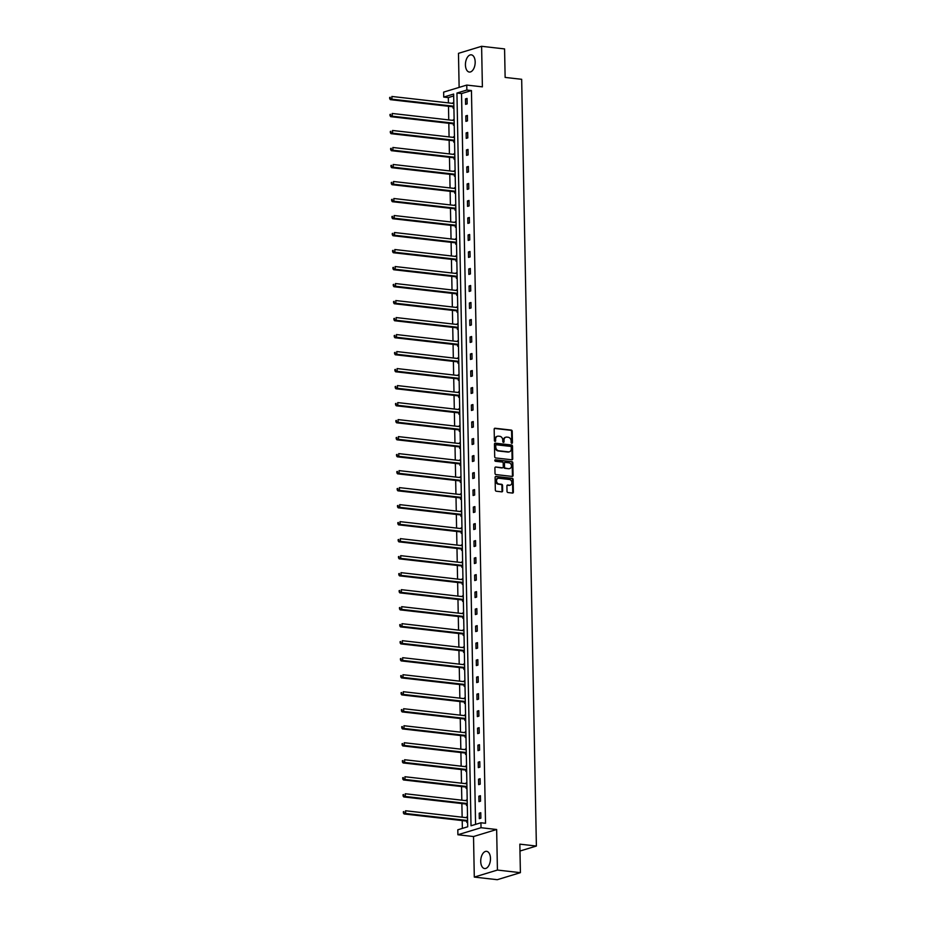 <?xml version="1.0" encoding="UTF-8"?>
<svg xmlns="http://www.w3.org/2000/svg" width="926" height="926" viewBox="0 0 926 926"><rect width="100%" height="100%" fill="white"/><g stroke="black" fill="none" stroke-linecap="round" stroke-linejoin="round"><path stroke-width="1.39" d="M511.812 443.311A0.764 0.613 73.1 0 0 512.425 442.628L512.217 431.261A1.088 0.88 73.1 0 0 511.291 430.092L495.051 428.24A1.088 0.88 73.1 0 0 494.171 429.213L494.391 440.579A0.764 0.613 73.1 0 0 495.653 440.718L495.63 439.248A3.496 2.824 73.1 0 1 497.493 436.239A3.496 2.824 73.1 0 1 498.443 436.158L499.797 436.308A3.496 2.824 73.1 0 1 502.749 440.058L502.783 441.528A0.764 0.613 73.1 0 0 504.045 441.679L504.01 440.209A3.496 2.824 73.1 0 1 505.885 437.188A3.496 2.824 73.1 0 1 506.835 437.107L508.189 437.257A3.496 2.824 73.1 0 1 511.14 441.019L511.164 442.489A0.764 0.613 73.1 0 0 511.812 443.311M511.673 443.276A0.764 0.613 73.1 0 0 511.8 442.825L511.592 431.447A1.088 0.88 73.1 0 0 510.666 430.277L494.472 428.437M494.901 441.366A0.764 0.613 73.1 0 0 495.028 440.915L495.63 439.248M503.281 442.315A0.764 0.613 73.1 0 0 503.42 441.864L504.01 440.209M480.721 861.423A8.67 4.815 96.5 0 1 486.578 851.33A8.67 4.815 96.5 0 1 490.479 858.46A8.67 4.815 96.5 0 1 484.622 868.553A8.67 4.815 96.5 0 1 480.721 861.423M465.431 64.924A8.67 4.815 96.5 0 1 471.288 54.831A8.67 4.815 96.5 0 1 475.177 61.961A8.67 4.815 96.5 0 1 469.32 72.054A8.67 4.815 96.5 0 1 465.431 64.924M474.297 877.084L497.424 870.058L496.649 829.499L473.522 836.537L474.297 877.084L497.274 879.7L520.4 872.662L519.845 844.153L536.385 846.04L521.674 79.3L505.133 77.425L504.577 48.916L481.613 46.3L458.474 53.338L459.134 87.403M520.4 872.662L497.424 870.058M507.02 491.37A1.088 0.88 73.1 0 0 507.946 492.539L512.495 493.06A1.088 0.88 73.1 0 0 513.374 492.1L513.131 479.471A1.088 0.88 73.1 0 0 512.217 478.291L495.977 476.45A1.088 0.88 73.1 0 0 495.097 477.422L495.341 490.039A1.088 0.88 73.1 0 0 496.267 491.22L501.765 491.845A1.088 0.88 73.1 0 0 502.644 490.873L502.54 485.467A1.088 0.88 73.1 0 0 501.614 484.298L498.894 483.985A2.917 2.361 73.1 0 1 498.778 478.267L509.474 479.483A2.917 2.361 73.1 0 1 509.578 485.201L507.795 485.004A1.088 0.88 73.1 0 0 506.916 485.965L507.02 491.37M453.671 95.968L448.323 97.6L443.728 97.08L443.635 92.114L466.762 85.076L482.388 86.859L481.613 46.3M466.762 85.076L466.854 90.042L456.946 93.051L471.021 825.772L480.93 822.763L481.022 827.717L457.895 834.754L457.803 829.8L467.711 826.779L453.636 94.058L443.728 97.08M480.93 822.763L485.525 823.283L471.45 90.563L466.854 90.042M496.649 829.499L481.022 827.717M511.858 459.782A1.088 0.88 73.1 0 0 512.738 458.81L512.495 446.193A1.088 0.88 73.1 0 0 511.58 445.012L495.341 443.172A1.088 0.88 73.1 0 0 494.461 444.133L494.704 456.761A1.088 0.88 73.1 0 0 495.618 457.942L511.858 459.782A1.088 0.88 73.1 0 0 512.113 459.007L511.87 446.378A1.088 0.88 73.1 0 0 510.955 445.209L494.75 443.369M512.819 462.826L513.062 475.455A1.088 0.88 73.1 0 1 512.182 476.427L495.942 474.575A1.088 0.88 73.1 0 1 495.016 473.406L494.912 468A1.088 0.88 73.1 0 1 495.804 467.028L502.378 467.78A1.088 0.88 73.1 0 0 503.269 466.808L503.2 463.231A1.088 0.88 73.1 0 0 502.274 462.051L495.422 461.275A0.764 0.613 73.1 0 1 495.387 459.782L511.893 461.657A1.088 0.88 73.1 0 1 512.819 462.826L512.194 463.023L512.437 475.64L513.062 475.455M519.984 851.029L536.385 846.04M467.19 799.751L466.368 799.995L467.19 800.087M467.294 805.192L466.472 805.446L466.449 804.231M466.38 800.701L466.368 799.995M466.53 765.733L465.72 765.976L466.542 766.08M466.646 771.184L465.824 771.427L465.801 770.212M465.732 766.693L465.72 765.976M465.882 731.714L465.06 731.968L465.894 732.061M465.986 737.165L465.165 737.42L465.141 736.193M465.084 732.674L465.06 731.968M465.234 697.706L464.412 697.949L465.234 698.042M465.338 703.158L464.516 703.401L464.493 702.186M464.424 698.655L464.412 697.949M464.574 663.687L463.764 663.942L464.586 664.035M464.678 669.139L463.868 669.394L463.845 668.167M463.776 664.648L463.764 663.942M463.926 629.68L463.104 629.923L463.926 630.016M464.03 635.132L463.208 635.375L463.185 634.16M463.116 630.629L463.104 629.923M463.266 595.661L462.456 595.904L463.278 596.008M463.37 601.113L462.56 601.356L462.537 600.141M462.468 596.622L462.456 595.904M462.618 561.642L461.796 561.897L462.618 561.989M462.722 567.094L461.9 567.349L461.877 566.122M461.808 562.603L461.796 561.897M461.958 527.635L461.148 527.878L461.97 527.97M462.074 533.087L461.252 533.33L461.229 532.114M461.16 528.584L461.148 527.878M461.31 493.616L460.488 493.871L461.322 493.963M461.414 499.068L460.592 499.322L460.569 498.095M460.511 494.577L460.488 493.871M460.662 459.609L459.84 459.852L460.662 459.944M460.766 465.06L459.944 465.303L459.921 464.088M459.852 460.558L459.84 459.852M460.002 425.59L459.192 425.844L460.014 425.937M460.106 431.041L459.296 431.285L459.273 430.069M459.203 426.55L459.192 425.844M459.354 391.571L458.532 391.825L459.354 391.918M459.458 397.022L458.636 397.277L458.613 396.062M458.544 392.531L458.532 391.825M458.694 357.563L457.884 357.806L458.706 357.899M458.798 363.015L457.988 363.258L457.965 362.043M457.895 358.524L457.884 357.806M458.046 323.544L457.224 323.799L458.057 323.892M458.15 328.996L457.328 329.251L457.305 328.024M457.236 324.505L457.224 323.799M457.398 289.537L456.576 289.78L457.398 289.873M457.502 294.989L456.68 295.232L456.657 294.017M456.587 290.486L456.576 289.78M456.738 255.518L455.916 255.773L456.75 255.865M456.842 260.97L456.02 261.225L455.997 259.998M455.939 256.479L455.916 255.773M456.09 221.511L455.268 221.754L456.09 221.846M456.194 226.951L455.372 227.206L455.349 225.99M455.279 222.46L455.268 221.754M455.43 187.492L454.62 187.735L455.442 187.839M455.534 192.944L454.724 193.187L454.701 191.971M454.631 188.453L454.62 187.735M454.782 153.473L453.96 153.728L454.782 153.82M454.886 158.925L454.064 159.179L454.041 157.952M453.971 154.434L453.96 153.728M454.122 119.466L453.312 119.709L454.134 119.801M454.226 124.917L453.416 125.16L453.393 123.945M453.323 120.415L453.312 119.709M448.323 97.6L448.427 102.89M448.497 106.27L448.751 119.905M448.821 123.285L449.075 136.909M449.145 140.289L449.411 153.913M449.469 157.293L449.735 170.916M449.793 174.296L450.059 187.932M450.129 191.312L450.383 204.935M450.453 208.315L450.719 221.939M450.777 225.319L451.043 238.954M451.101 242.334L451.367 255.958M451.437 259.338L451.691 272.962M451.761 276.342L452.015 289.977M452.085 293.357L452.351 306.981M452.409 310.36L452.675 323.984M452.733 327.364L452.999 340.988M453.069 344.368L453.323 358.003M453.393 361.383L453.647 375.007M453.717 378.387L453.983 392.011M454.041 395.39L454.307 409.026M454.365 412.406L454.631 426.029M454.701 429.409L454.955 443.033M455.025 446.413L455.279 460.037M455.349 463.417L455.615 477.052M455.673 480.432L455.939 494.056M456.009 497.436L456.263 511.059M456.333 514.439L456.587 528.075M456.657 531.455L456.923 545.078M456.981 548.458L457.247 562.082M457.305 565.462L457.571 579.086M457.641 582.477L457.895 596.101M457.965 599.481L458.22 613.105M458.289 616.485L458.555 630.108M458.613 633.488L458.879 647.124M458.937 650.503L459.203 664.127M459.273 667.507L459.527 681.131M459.597 684.511L459.852 698.146M459.921 701.526L460.187 715.15M460.245 718.53L460.511 732.153M460.569 735.533L460.835 749.157M460.905 752.537L461.16 766.172M461.229 769.552L461.495 783.176M461.553 786.556L461.819 800.18M461.877 803.56L462.143 817.195M462.213 820.575L462.363 828.411M453.798 102.45L452.988 102.705L453.809 102.798M453.902 107.902L453.092 108.157L453.069 106.941M452.999 103.411L452.988 102.705M454.458 136.469L453.636 136.724L454.458 136.816M454.562 141.921L453.74 142.164L453.717 140.949M453.647 137.43L453.636 136.724M455.106 170.488L454.284 170.731L455.117 170.824M455.21 175.94L454.388 176.183L454.365 174.968M454.307 171.437L454.284 170.731M455.754 204.496L454.944 204.75L455.766 204.843M455.87 209.947L455.048 210.202L455.025 208.975M454.955 205.456L454.944 204.75M456.414 238.514L455.592 238.758L456.414 238.85M456.518 243.966L455.696 244.209L455.673 242.994M455.604 239.475L455.592 238.758M457.062 272.522L456.252 272.776L457.074 272.869M457.166 277.974L456.356 278.228L456.333 277.001M456.263 273.483L456.252 272.776M457.722 306.541L456.9 306.795L457.722 306.888M457.826 311.993L457.004 312.236L456.981 311.02M456.912 307.501L456.9 306.795M458.37 340.56L457.56 340.803L458.382 340.895M458.474 346.011L457.664 346.255L457.641 345.039M457.571 341.509L457.56 340.803M459.03 374.567L458.208 374.822L459.03 374.914M459.134 380.019L458.312 380.273L458.289 379.047M458.22 375.528L458.208 374.822M459.678 408.586L458.856 408.829L459.69 408.922M459.782 414.038L458.96 414.281L458.937 413.065M458.879 409.535L458.856 408.829M460.326 442.593L459.516 442.848L460.338 442.941M460.43 448.045L459.62 448.3L459.597 447.073M459.527 443.554L459.516 442.848M460.986 476.612L460.164 476.855L460.986 476.959M461.09 482.064L460.268 482.307L460.245 481.092M460.176 477.573L460.164 476.855M461.634 510.631L460.824 510.874L461.646 510.967M461.738 516.071L460.928 516.326L460.905 515.111M460.835 511.58L460.824 510.874M462.294 544.638L461.472 544.893L462.294 544.986M462.398 550.09L461.576 550.345L461.553 549.118M461.484 545.599L461.472 544.893M462.942 578.657L462.12 578.9L462.954 578.993M463.046 584.109L462.236 584.352L462.201 583.137M462.143 579.607L462.12 578.9M463.602 612.665L462.78 612.919L463.602 613.012M463.706 618.117L462.884 618.371L462.861 617.144M462.792 613.625L462.78 612.919M464.25 646.684L463.428 646.927L464.262 647.019M464.354 652.135L463.532 652.379L463.509 651.163M463.44 647.644L463.428 646.927M464.898 680.691L464.088 680.946L464.91 681.038M465.002 686.143L464.192 686.398L464.169 685.182M464.1 681.652L464.088 680.946M465.558 714.71L464.736 714.965L465.558 715.057M465.662 720.162L464.84 720.405L464.817 719.189M464.748 715.671L464.736 714.965M466.206 748.729L465.396 748.972L466.218 749.065M466.31 754.181L465.5 754.424L465.477 753.208M465.408 749.678L465.396 748.972M466.866 782.736L466.044 782.991L466.866 783.083M466.97 788.188L466.148 788.443L466.125 787.216M466.056 783.697L466.044 782.991M467.514 816.755L466.692 816.998L467.526 817.091M467.618 822.207L466.797 822.45L466.773 821.235M466.716 817.704L466.692 816.998M473.522 836.537L457.895 834.754M471.45 90.563L461.542 93.572L475.582 824.383M461.542 93.572L456.946 93.051M479.309 818.653L479.205 813.202L480.768 812.727L480.872 818.179L479.309 818.653M478.974 801.638L478.869 796.186L480.432 795.712L480.536 801.164L478.974 801.638M478.649 784.635L478.545 779.183L480.108 778.708L480.212 784.16L478.649 784.635M478.325 767.631L478.221 762.179L479.784 761.704L479.888 767.156L478.325 767.631M478.001 750.627L477.897 745.175L479.46 744.701L479.564 750.141L478.001 750.627M477.666 733.612L477.561 728.16L479.124 727.686L479.24 733.137L477.666 733.612M477.341 716.608L477.237 711.156L478.8 710.682L478.904 716.134L477.341 716.608M477.017 699.605L476.913 694.153L478.476 693.678L478.58 699.13L477.017 699.605M476.693 682.589L476.589 677.137L478.152 676.663L478.256 682.115L476.693 682.589M476.369 665.586L476.265 660.134L477.828 659.659L477.932 665.111L476.369 665.586M476.033 648.582L475.929 643.13L477.492 642.656L477.596 648.107L476.033 648.582M475.709 631.567L475.605 626.126L477.168 625.64L477.272 631.092L475.709 631.567M475.385 614.563L475.281 609.111L476.844 608.637L476.948 614.088L475.385 614.563M475.061 597.559L474.957 592.108L476.52 591.633L476.624 597.085L475.061 597.559M474.737 580.556L474.633 575.104L476.195 574.629L476.3 580.081L474.737 580.556M474.401 563.54L474.297 558.089L475.86 557.614L475.964 563.066L474.401 563.54M474.077 546.537L473.973 541.085L475.536 540.61L475.64 546.062L474.077 546.537M473.753 529.533L473.649 524.081L475.212 523.607L475.316 529.059L473.753 529.533M473.429 512.518L473.325 507.066L474.888 506.591L474.992 512.043L473.429 512.518M473.105 495.514L472.989 490.062L474.552 489.588L474.668 495.04L473.105 495.514M472.769 478.51L472.665 473.059L474.228 472.584L474.332 478.036L472.769 478.51M472.445 461.507L472.341 456.055L473.904 455.58L474.008 461.021L472.445 461.507M472.121 444.492L472.017 439.04L473.58 438.565L473.684 444.017L472.121 444.492M471.797 427.488L471.693 422.036L473.255 421.561L473.36 427.013L471.797 427.488M471.461 410.484L471.357 405.032L472.92 404.558L473.024 410.01L471.461 410.484M471.137 393.469L471.033 388.017L472.596 387.543L472.7 392.994L471.137 393.469M470.813 376.465L470.709 371.013L472.272 370.539L472.376 375.991L470.813 376.465M470.489 359.462L470.385 354.01L471.947 353.535L472.052 358.987L470.489 359.462M470.165 342.446L470.061 337.006L471.623 336.52L471.728 341.972L470.165 342.446M469.829 325.443L469.725 319.991L471.288 319.516L471.392 324.968L469.829 325.443M469.505 308.439L469.401 302.987L470.964 302.513L471.068 307.964L469.505 308.439M469.181 291.435L469.077 285.984L470.639 285.509L470.744 290.961L469.181 291.435M468.857 274.42L468.753 268.968L470.315 268.494L470.42 273.946L468.857 274.42M468.533 257.416L468.429 251.965L469.991 251.49L470.095 256.942L468.533 257.416M468.197 240.413L468.093 234.961L469.656 234.486L469.76 239.938L468.197 240.413M467.873 223.398L467.769 217.957L469.332 217.471L469.436 222.923L467.873 223.398M467.549 206.394L467.445 200.942L469.007 200.467L469.112 205.919L467.549 206.394M467.225 189.39L467.121 183.938L468.683 183.464L468.787 188.916L467.225 189.39M466.901 172.386L466.785 166.935L468.348 166.46L468.463 171.9L466.901 172.386M466.565 155.371L466.461 149.919L468.024 149.445L468.128 154.897L466.565 155.371M466.241 138.368L466.137 132.916L467.699 132.441L467.804 137.893L466.241 138.368M465.917 121.364L465.813 115.912L467.375 115.437L467.48 120.889L465.917 121.364M465.593 104.349L465.489 98.897L467.051 98.422L467.155 103.874L465.593 104.349M465.489 98.897L467.063 99.082M465.813 115.912L467.387 116.086M466.137 132.916L467.711 133.101M466.461 149.919L468.035 150.105M466.785 166.935L468.371 167.108M467.121 183.938L468.695 184.112M467.445 200.942L469.019 201.127M467.769 217.957L469.343 218.131M468.093 234.961L469.667 235.135M468.429 251.965L470.003 252.15M468.753 268.968L470.327 269.153M469.077 285.984L470.651 286.157M469.401 302.987L470.975 303.161M469.725 319.991L471.299 320.176M470.061 337.006L471.635 337.18M470.385 354.01L471.959 354.183M470.709 371.013L472.283 371.199M471.033 388.017L472.607 388.202M471.357 405.032L472.943 405.206M471.693 422.036L473.267 422.221M472.017 439.04L473.591 439.225M472.341 456.055L473.915 456.229M472.665 473.059L474.239 473.232M472.989 490.062L474.575 490.248M473.325 507.066L474.899 507.251M473.649 524.081L475.223 524.255M473.973 541.085L475.547 541.27M474.297 558.089L475.871 558.274M474.633 575.104L476.207 575.278M474.957 592.108L476.531 592.281M475.281 609.111L476.855 609.296M475.605 626.126L477.179 626.3M475.929 643.13L477.503 643.304M476.265 660.134L477.839 660.319M476.589 677.137L478.163 677.323M476.913 694.153L478.487 694.326M477.237 711.156L478.811 711.33M477.561 728.16L479.147 728.345M477.897 745.175L479.471 745.349M478.221 762.179L479.795 762.353M478.545 779.183L480.119 779.368M478.869 796.186L480.444 796.372M479.205 813.202L480.779 813.375M505.573 437.315A3.496 2.824 73.1 0 0 505.26 437.385A3.496 2.824 73.1 0 0 503.385 440.394M497.193 436.354A3.496 2.824 73.1 0 0 496.868 436.424A3.496 2.824 73.1 0 0 495.005 439.445M511.256 447.223A0.764 0.613 73.1 0 0 510.608 446.401L496.359 444.781A0.764 0.613 73.1 0 0 495.746 445.452L495.769 447.003A3.496 2.824 73.1 0 0 498.72 450.765L508.467 451.865A3.496 2.824 73.1 0 0 509.416 451.784A3.496 2.824 73.1 0 0 511.291 448.774L511.256 447.223M495.734 444.966A0.764 0.613 73.1 0 0 495.121 445.649L495.746 445.452M509.103 451.853A3.496 2.824 73.1 0 1 508.791 451.981A3.496 2.824 73.1 0 1 507.842 452.062L498.095 450.95A3.496 2.824 73.1 0 1 495.144 447.2L495.121 445.649M512.136 476.415A1.088 0.88 73.1 0 0 512.437 475.64M495.804 467.028L501.753 467.966A1.088 0.88 73.1 0 0 502.32 467.804M494.912 459.99L511.893 461.657M509.219 468.556A2.917 2.361 73.1 0 0 509.103 462.838L505.341 462.41A1.088 0.88 73.1 0 0 504.462 463.37L504.531 466.959A1.088 0.88 73.1 0 0 505.446 468.128L508.594 468.753A2.917 2.361 73.1 0 0 509.694 468.556M504.716 462.595A1.088 0.88 73.1 0 0 503.837 463.567L504.462 463.37M508.594 468.753L504.82 468.325A1.088 0.88 73.1 0 1 503.906 467.144L503.837 463.567M512.194 463.023A1.088 0.88 73.1 0 0 511.268 461.842M510.052 485.201A2.917 2.361 73.1 0 1 508.953 485.398L507.216 485.201M497.679 478.453A2.917 2.361 73.1 0 0 498.269 484.182L498.894 483.985M501.73 491.833A1.088 0.88 73.1 0 0 502.019 491.069L501.915 485.664A1.088 0.88 73.1 0 0 500.989 484.483L498.269 484.182M512.46 493.06A1.088 0.88 73.1 0 0 512.749 492.285L512.506 479.656A1.088 0.88 73.1 0 0 511.592 478.487L495.398 476.647M453.821 103.504L391.883 96.466L391.93 99.186L390.367 99.661L452.582 106.733A1.111 0.903 -106.9 0 1 452.93 106.86L453.89 107.428M390.251 98.376L390.24 97.288L389.626 98.573L391.93 99.186L453.867 106.235M389.615 97.473L390.24 97.288M390.367 99.661L389.626 98.573M454.145 120.519L392.207 113.47L392.265 116.201L390.703 116.676L452.907 123.748A1.111 0.903 -106.9 0 1 453.254 123.864L454.226 124.431M390.587 115.38L390.564 114.292L389.962 115.576L392.265 116.201L454.203 123.239M389.939 114.488L390.564 114.292M390.703 116.676L389.962 115.576M454.469 137.523L392.531 130.473L392.589 133.205L391.027 133.68L453.231 140.752A1.111 0.903 -106.9 0 1 453.578 140.868L454.55 141.435M390.911 132.395L390.888 131.307L390.286 132.58L392.589 133.205L454.527 140.243M390.263 131.492L390.888 131.307M391.027 133.68L390.286 132.58M454.805 154.526L392.867 147.489L392.913 150.209L391.351 150.683L453.566 157.756A1.111 0.903 -106.9 0 1 453.902 157.883L454.874 158.45M391.235 149.399L391.212 148.31L390.61 149.584L392.913 150.209L454.851 157.258M390.587 148.496L391.212 148.31M391.351 150.683L390.61 149.584M455.129 171.53L393.191 164.492L393.237 167.212L391.675 167.687L453.89 174.771A1.111 0.903 -106.9 0 1 454.238 174.887L455.198 175.454M391.559 166.402L391.536 165.314L390.934 166.599L393.237 167.212L455.175 174.262M390.911 165.511L391.536 165.314M391.675 167.687L390.934 166.599M455.453 188.545L393.515 181.496L393.562 184.228L391.999 184.702L454.215 191.775A1.111 0.903 -106.9 0 1 454.562 191.89L455.523 192.458M391.883 183.417L391.872 182.318L391.258 183.603L393.562 184.228L455.511 191.265M391.247 182.515L391.872 182.318M391.999 184.702L391.258 183.603M455.777 205.549L393.839 198.511L393.897 201.231L392.335 201.706L454.539 208.778A1.111 0.903 -106.9 0 1 454.886 208.894L455.858 209.461M392.219 200.421L392.196 199.333L391.594 200.606L393.897 201.231L455.835 208.269M391.571 199.518L392.196 199.333M392.335 201.706L391.594 200.606M456.101 222.553L394.163 215.515L394.221 218.235L392.659 218.71L454.874 225.794A1.111 0.903 -106.9 0 1 455.21 225.909L456.182 226.476M392.543 217.425L392.52 216.337L391.918 217.622L394.221 218.235L456.159 225.284M391.895 216.522L392.52 216.337M392.659 218.71L391.918 217.622M456.437 239.568L394.499 232.519L394.545 235.25L392.983 235.725L455.198 242.797A1.111 0.903 -106.9 0 1 455.546 242.913L456.506 243.48M392.867 234.428L392.844 233.34L392.242 234.625L394.545 235.25L456.483 242.288M392.219 233.537L392.844 233.34M392.983 235.725L392.242 234.625M456.761 256.571L394.823 249.522L394.87 252.254L393.307 252.729L455.523 259.801A1.111 0.903 -106.9 0 1 455.87 259.917L456.831 260.484M393.191 251.444L393.168 250.356L392.566 251.629L394.87 252.254L456.807 259.292M392.543 250.541L393.168 250.356M393.307 252.729L392.566 251.629M457.085 273.575L395.147 266.538L395.205 269.258L393.643 269.732L455.847 276.805A1.111 0.903 -106.9 0 1 456.194 276.932L457.166 277.499M393.515 268.447L393.504 267.359L392.89 268.644L395.205 269.258L457.143 276.307M392.879 267.545L393.504 267.359M393.643 269.732L392.89 268.644M457.409 290.579L395.471 283.541L395.529 286.261L393.967 286.736L456.171 293.82A1.111 0.903 -106.9 0 1 456.518 293.936L457.49 294.503M393.851 285.451L393.828 284.363L393.226 285.648L395.529 286.261L457.467 293.31M393.203 284.56L393.828 284.363M393.967 286.736L393.226 285.648M457.733 307.594L395.796 300.545L395.853 303.277L394.291 303.751L456.506 310.823A1.111 0.903 -106.9 0 1 456.842 310.939L457.814 311.506M394.175 302.466L394.152 301.367L393.55 302.652L395.853 303.277L457.791 310.314M393.527 301.563L394.152 301.367M394.291 303.751L393.55 302.652M458.069 324.598L396.131 317.56L396.178 320.28L394.615 320.755L456.831 327.827A1.111 0.903 -106.9 0 1 457.178 327.943L458.139 328.51M394.499 319.47L394.476 318.382L393.874 319.655L396.178 320.28L458.115 327.329M393.851 318.567L394.476 318.382M394.615 320.755L393.874 319.655M458.393 341.601L396.455 334.564L396.502 337.284L394.939 337.759L457.155 344.842A1.111 0.903 -106.9 0 1 457.502 344.958L458.463 345.525M394.823 336.474L394.812 335.386L394.198 336.67L396.502 337.284L458.439 344.333M394.187 335.571L394.812 335.386M394.939 337.759L394.198 336.67M458.717 358.617L396.779 351.567L396.837 354.299L395.275 354.774L457.479 361.846A1.111 0.903 -106.9 0 1 457.826 361.962L458.798 362.529M395.159 353.489L395.136 352.389L394.534 353.674L396.837 354.299L458.775 361.337M394.511 352.586L395.136 352.389M395.275 354.774L394.534 353.674M459.041 375.62L397.104 368.571L397.161 371.303L395.599 371.777L457.803 378.85A1.111 0.903 -106.9 0 1 458.15 378.965L459.122 379.533M395.483 370.493L395.46 369.405L394.858 370.678L397.161 371.303L459.099 378.34M394.835 369.59L395.46 369.405M395.599 371.777L394.858 370.678M459.377 392.624L397.439 385.586L397.485 388.307L395.923 388.781L458.139 395.853A1.111 0.903 -106.9 0 1 458.474 395.981L459.446 396.548M395.807 387.496L395.784 386.408L395.182 387.693L397.485 388.307L459.423 395.356M395.159 386.593L395.784 386.408M395.923 388.781L395.182 387.693M459.701 409.639L397.763 402.59L397.81 405.31L396.247 405.796L458.463 412.869A1.111 0.903 -106.9 0 1 458.81 412.984L459.771 413.552M396.131 404.5L396.108 403.412L395.506 404.697L397.81 405.31L459.747 412.359M395.483 403.609L396.108 403.412M396.247 405.796L395.506 404.697M460.025 426.643L398.087 419.594L398.134 422.325L396.571 422.8L458.787 429.872A1.111 0.903 -106.9 0 1 459.134 429.988L460.095 430.555M396.455 421.515L396.444 420.427L395.83 421.7L398.134 422.325L460.072 429.363M395.819 420.612L396.444 420.427M396.571 422.8L395.83 421.7M460.349 443.647L398.411 436.609L398.469 439.329L396.907 439.804L459.111 446.876A1.111 0.903 -106.9 0 1 459.458 447.003L460.43 447.571M396.791 438.519L396.768 437.431L396.166 438.704L398.469 439.329L460.407 446.378M396.143 437.616L396.768 437.431M396.907 439.804L396.166 438.704M460.673 460.65L398.736 453.613L398.793 456.333L397.231 456.807L459.435 463.891A1.111 0.903 -106.9 0 1 459.782 464.007L460.754 464.574M397.115 455.523L397.092 454.435L396.49 455.719L398.793 456.333L460.731 463.382M396.467 454.631L397.092 454.435M397.231 456.807L396.49 455.719M461.009 477.666L399.071 470.616L399.118 473.348L397.555 473.823L459.771 480.895A1.111 0.903 -106.9 0 1 460.106 481.011L461.079 481.578M397.439 472.538L397.416 471.438L396.814 472.723L399.118 473.348L461.055 480.386M396.791 471.635L397.416 471.438M397.555 473.823L396.814 472.723M461.333 494.669L399.395 487.62L399.442 490.352L397.879 490.826L460.095 497.899A1.111 0.903 -106.9 0 1 460.442 498.014L461.403 498.582M397.763 489.541L397.74 488.453L397.138 489.727L399.442 490.352L461.38 497.389M397.115 488.639L397.74 488.453M397.879 490.826L397.138 489.727M461.657 511.673L399.719 504.635L399.777 507.355L398.215 507.83L460.419 514.914A1.111 0.903 -106.9 0 1 460.766 515.03L461.738 515.597M398.087 506.545L398.076 505.457L397.462 506.742L399.777 507.355L461.715 514.405M397.451 505.642L398.076 505.457M398.215 507.83L397.462 506.742M461.981 528.688L400.044 521.639L400.101 524.371L398.539 524.845L460.743 531.918A1.111 0.903 -106.9 0 1 461.09 532.033L462.062 532.6M398.423 523.549L398.4 522.461L397.798 523.746L400.101 524.371L462.039 531.408M397.775 522.658L398.4 522.461M398.539 524.845L397.798 523.746M462.305 545.692L400.368 538.643L400.426 541.374L398.863 541.849L461.079 548.921A1.111 0.903 -106.9 0 1 461.414 549.037L462.387 549.604M398.747 540.564L398.724 539.476L398.122 540.749L400.426 541.374L462.363 548.412M398.099 539.661L398.724 539.476M398.863 541.849L398.122 540.749M462.641 562.695L400.703 555.658L400.75 558.378L399.187 558.853L461.403 565.925A1.111 0.903 -106.9 0 1 461.75 566.052L462.711 566.619M399.071 557.568L399.048 556.48L398.446 557.753L400.75 558.378L462.687 565.427M398.423 556.665L399.048 556.48M399.187 558.853L398.446 557.753M462.965 579.699L401.027 572.662L401.074 575.382L399.511 575.856L461.727 582.94A1.111 0.903 -106.9 0 1 462.074 583.056L463.035 583.623M399.395 574.571L399.372 573.483L398.77 574.768L401.074 575.382L463.012 582.431M398.747 573.68L399.372 573.483M399.511 575.856L398.77 574.768M463.289 596.714L401.352 589.665L401.409 592.397L399.847 592.872L462.051 599.944A1.111 0.903 -106.9 0 1 462.398 600.06L463.37 600.627M399.731 591.587L399.708 590.487L399.106 591.772L401.409 592.397L463.347 599.435M399.083 590.684L399.708 590.487M399.847 592.872L399.106 591.772M463.613 613.718L401.676 606.68L401.734 609.401L400.171 609.875L462.375 616.947A1.111 0.903 -106.9 0 1 462.722 617.063L463.695 617.63M400.055 608.59L400.032 607.502L399.43 608.776L401.734 609.401L463.671 616.45M399.407 607.688L400.032 607.502M400.171 609.875L399.43 608.776M463.949 630.722L402 623.684L402.058 626.404L400.495 626.879L462.711 633.963A1.111 0.903 -106.9 0 1 463.046 634.078L464.019 634.646M400.379 625.594L400.356 624.506L399.754 625.791L402.058 626.404L463.995 633.453M399.731 624.691L400.356 624.506M400.495 626.879L399.754 625.791M464.273 647.737L402.335 640.688L402.382 643.42L400.819 643.894L463.035 650.966A1.111 0.903 -106.9 0 1 463.382 651.082L464.343 651.649M400.703 642.609L400.68 641.51L400.078 642.794L402.382 643.42L464.32 650.457M400.055 641.706L400.68 641.51M400.819 643.894L400.078 642.794M464.597 664.741L402.66 657.692L402.706 660.423L401.143 660.898L463.359 667.97A1.111 0.903 -106.9 0 1 463.706 668.086L464.667 668.653M401.027 659.613L401.016 658.525L400.402 659.798L402.706 660.423L464.644 667.461M400.391 658.71L401.016 658.525M401.143 660.898L400.402 659.798M464.921 681.744L402.984 674.707L403.041 677.427L401.479 677.901L463.683 684.974A1.111 0.903 -106.9 0 1 464.03 685.101L465.002 685.668M401.363 676.617L401.34 675.529L400.738 676.813L403.041 677.427L464.979 684.476M400.715 675.714L401.34 675.529M401.479 677.901L400.738 676.813M465.246 698.76L403.308 691.71L403.366 694.431L401.803 694.917L464.007 701.989A1.111 0.903 -106.9 0 1 464.354 702.105L465.327 702.672M401.687 693.62L401.664 692.532L401.062 693.817L403.366 694.431L465.303 701.48M401.039 692.729L401.664 692.532M401.803 694.917L401.062 693.817M465.581 715.763L403.643 708.714L403.69 711.446L402.127 711.92L464.343 718.993A1.111 0.903 -106.9 0 1 464.678 719.108L465.651 719.676M402.011 710.636L401.988 709.548L401.386 710.821L403.69 711.446L465.628 718.483M401.363 709.733L401.988 709.548M402.127 711.92L401.386 710.821M465.905 732.767L403.967 725.729L404.014 728.449L402.451 728.924L464.667 735.996A1.111 0.903 -106.9 0 1 465.014 736.124L465.975 736.679M402.335 727.639L402.312 726.551L401.71 727.824L404.014 728.449L465.952 735.499M401.687 726.736L402.312 726.551M402.451 728.924L401.71 727.824M466.229 749.771L404.292 742.733L404.338 745.453L402.775 745.928L464.991 753.012A1.111 0.903 -106.9 0 1 465.338 753.127L466.299 753.695M402.66 744.643L402.648 743.555L402.034 744.84L404.338 745.453L466.287 752.502M402.023 743.752L402.648 743.555M402.775 745.928L402.034 744.84M466.554 766.786L404.616 759.737L404.674 762.468L403.111 762.943L465.315 770.015A1.111 0.903 -106.9 0 1 465.662 770.131L466.635 770.698M402.995 761.658L402.972 760.559L402.37 761.843L404.674 762.468L466.611 769.506M402.347 760.755L402.972 760.559M403.111 762.943L402.37 761.843M466.878 783.79L404.94 776.74L404.998 779.472L403.435 779.947L465.651 787.019A1.111 0.903 -106.9 0 1 465.986 787.135L466.959 787.702M403.319 778.662L403.296 777.574L402.694 778.847L404.998 779.472L466.935 786.51M402.671 777.759L403.296 777.574M403.435 779.947L402.694 778.847M467.213 800.793L405.275 793.756L405.322 796.476L403.759 796.95L465.975 804.023A1.111 0.903 -106.9 0 1 466.31 804.15L467.283 804.717M403.643 795.665L403.62 794.577L403.018 795.862L405.322 796.476L467.26 803.525M402.995 794.763L403.62 794.577M403.759 796.95L403.018 795.862M467.537 817.808L405.6 810.759L405.646 813.491L404.083 813.966L466.299 821.038A1.111 0.903 -106.9 0 1 466.646 821.154L467.607 821.721M403.967 812.669L403.944 811.581L403.342 812.866L405.646 813.491L467.584 820.529M403.319 811.778L403.944 811.581M404.083 813.966L403.342 812.866M511.8 442.825L512.425 442.628M495.028 440.915L495.653 440.718M503.42 441.864L504.045 441.679M510.666 430.277L511.291 430.092M511.592 431.447L512.217 431.261M510.955 445.209L511.58 445.012M511.87 446.378L512.495 446.193M512.113 459.007L512.738 458.81M495.144 447.2L495.769 447.003M498.095 450.95L498.72 450.765M507.842 452.062L508.467 451.865M501.753 467.966L502.378 467.78M503.906 467.144L504.531 466.959M504.82 468.325L505.446 468.128M508.953 485.398L509.578 485.201M500.989 484.483L501.614 484.298M501.915 485.664L502.54 485.467M502.019 491.069L502.644 490.873M511.592 478.487L512.217 478.291M512.506 479.656L513.131 479.471M512.749 492.285L513.374 492.1M452.582 106.733L453.879 106.351M452.93 106.86L453.879 106.571M452.907 123.748L454.203 123.355M453.254 123.864L454.203 123.575M453.231 140.752L454.527 140.358M453.578 140.868L454.527 140.578M453.566 157.756L454.851 157.362M453.902 157.883L454.863 157.594M453.89 174.771L455.175 174.377M454.238 174.887L455.187 174.597M454.215 191.775L455.511 191.381M454.562 191.89L455.511 191.601M454.539 208.778L455.835 208.385M454.886 208.894L455.835 208.605M454.874 225.794L456.159 225.4M455.21 225.909L456.159 225.62M455.198 242.797L456.483 242.404M455.546 242.913L456.495 242.624M455.523 259.801L456.819 259.407M455.87 259.917L456.819 259.627M455.847 276.805L457.143 276.411M456.194 276.932L457.143 276.642M456.171 293.82L457.467 293.426M456.518 293.936L457.467 293.646M456.506 310.823L457.791 310.43M456.842 310.939L457.803 310.65M456.831 327.827L458.115 327.434M457.178 327.943L458.127 327.654M457.155 344.842L458.451 344.449M457.502 344.958L458.451 344.669M457.479 361.846L458.775 361.453M457.826 361.962L458.775 361.672M457.803 378.85L459.099 378.456M458.15 378.965L459.099 378.676M458.139 395.853L459.423 395.471M458.474 395.981L459.435 395.691M458.463 412.869L459.747 412.475M458.81 412.984L459.759 412.695M458.787 429.872L460.083 429.479M459.134 429.988L460.083 429.699M459.111 446.876L460.407 446.482M459.458 447.003L460.407 446.714M459.435 463.891L460.731 463.498M459.782 464.007L460.731 463.718M459.771 480.895L461.055 480.501M460.106 481.011L461.067 480.721M460.095 497.899L461.391 497.505M460.442 498.014L461.391 497.725M460.419 514.914L461.715 514.52M460.766 515.03L461.715 514.74M460.743 531.918L462.039 531.524M461.09 532.033L462.039 531.744M461.079 548.921L462.363 548.528M461.414 549.037L462.375 548.748M461.403 565.925L462.687 565.531M461.75 566.052L462.699 565.763M461.727 582.94L463.023 582.547M462.074 583.056L463.023 582.767M462.051 599.944L463.347 599.55M462.398 600.06L463.347 599.77M462.375 616.947L463.671 616.554M462.722 617.063L463.671 616.774M462.711 633.963L463.995 633.569M463.046 634.078L464.007 633.789M463.035 650.966L464.32 650.573M463.382 651.082L464.331 650.793M463.359 667.97L464.655 667.577M463.706 668.086L464.655 667.796M463.683 684.974L464.979 684.592M464.03 685.101L464.979 684.812M464.007 701.989L465.303 701.595M464.354 702.105L465.303 701.815M464.343 718.993L465.628 718.599M464.678 719.108L465.639 718.819M464.667 735.996L465.952 735.603M465.014 736.124L465.963 735.834M464.991 753.012L466.287 752.618M465.338 753.127L466.287 752.838M465.315 770.015L466.611 769.622M465.662 770.131L466.611 769.842M465.651 787.019L466.935 786.625M465.986 787.135L466.935 786.845M465.975 804.023L467.26 803.641M466.31 804.15L467.271 803.861M466.299 821.038L467.595 820.644M466.646 821.154L467.595 820.864M505.26 437.385L505.885 437.188M496.868 436.424L497.493 436.239M495.526 444.989L496.151 444.804M508.791 451.981L509.416 451.784M502.054 467.943L502.679 467.757M509.381 468.683L510.006 468.487M504.415 462.618L505.04 462.433M509.751 485.328L510.376 485.131M497.366 478.522L497.991 478.337"/></g></svg>
